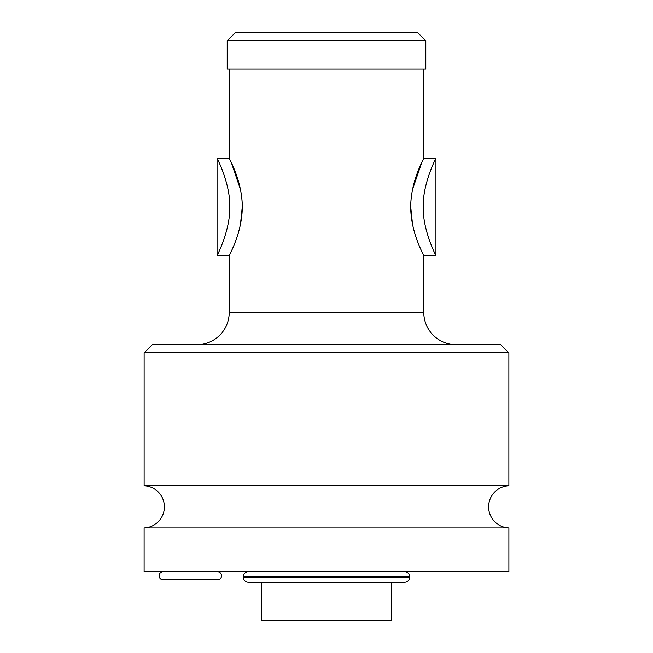<?xml version="1.0" encoding="UTF-8"?>
<svg xmlns="http://www.w3.org/2000/svg" width="653" height="653" viewBox="0 0 653 653"><rect width="100%" height="100%" fill="white"/><g stroke="black" fill="none" stroke-linecap="round" stroke-linejoin="round"><path stroke-width="0.98" d="M261.649 620.35L391.351 620.35L391.351 582.247L391.351 620.35L261.649 620.35L261.649 582.247L261.649 620.35M144.109 571.71L508.891 571.71L508.891 527.926L508.891 571.71L144.109 571.71L144.109 527.926L144.109 571.71M144.109 527.926L508.891 527.926A21.076 21.076 0 0 1 488.624 506.875A21.076 21.076 0 0 1 508.875 485.799L144.125 485.799A21.076 21.076 0 0 1 164.376 506.875A21.076 21.076 0 0 1 144.109 527.926L508.891 527.926A21.076 21.076 0 0 1 488.624 506.875A21.076 21.076 0 0 1 508.875 485.799L508.875 352.849L508.875 485.799L144.125 485.799L144.125 352.849L144.125 485.799A21.076 21.076 0 0 1 164.376 506.875A21.076 21.076 0 0 1 144.109 527.926M144.125 352.849L508.875 352.849L144.125 352.849L152.231 344.735L500.769 344.735L508.875 352.849L500.769 344.735L152.231 344.735L144.125 352.849M423.773 312.314A32.421 32.421 0 0 0 456.202 344.735A32.421 32.421 0 0 1 423.773 312.314L229.227 312.314A32.421 32.421 0 0 1 196.798 344.735A32.421 32.421 0 0 0 229.227 312.314L229.227 255.568C228.746 255.805 240.655 236.149 242.132 211.58C243.993 183.844 228.672 157.74 229.227 158.295L229.227 69.128L229.227 158.295C228.738 158.002 240.794 178.057 242.141 202.552C243.855 230.411 228.664 256.09 229.227 255.568L217.065 255.568C216.135 257.421 230.329 231.195 229.791 206.936C230.329 182.669 216.135 156.442 217.065 158.295L229.227 158.295L217.065 158.295C216.135 156.442 230.329 182.669 229.791 206.936C230.329 231.195 216.135 257.421 217.065 255.568L229.227 255.568L229.227 312.314L423.773 312.314L423.773 255.568L423.773 312.314M423.773 255.568C424.254 255.796 412.361 236.198 410.876 211.613C408.998 183.86 424.328 157.74 423.773 158.295L435.935 158.295C436.865 156.442 422.671 182.669 423.209 206.936C422.671 231.195 436.865 257.421 435.935 255.568L423.773 255.568L435.935 255.568C436.865 257.421 422.671 231.195 423.209 206.936C422.671 182.669 436.865 156.442 435.935 158.295L423.773 158.295L423.773 69.128L423.773 158.295C424.27 158.002 412.19 178.081 410.851 202.585C409.162 230.476 424.336 256.074 423.773 255.568L423.324 254.662M229.227 158.295L229.489 158.826M231.431 162.866L240.467 189.452M242.263 206.87L240.443 224.501M412.525 224.363L410.737 207.001L412.533 224.387M412.565 189.288L420.108 166.115M421.854 162.271L412.557 189.329M227.195 69.128L425.805 69.128L425.805 40.755L425.805 69.128L227.195 69.128L227.195 40.755L227.195 69.128M227.195 40.755L425.805 40.755L227.195 40.755L235.309 32.65L417.691 32.65L425.805 40.755L417.691 32.65L235.309 32.65L227.195 40.755M163.16 579.815L217.473 579.815L163.16 579.815A4.057 4.057 0 0 1 159.103 575.766A4.057 4.057 0 0 1 163.16 571.71A4.057 4.057 0 0 0 159.103 575.766A4.057 4.057 0 0 0 163.16 579.815M217.473 571.71A4.057 4.057 0 0 1 221.522 575.766A4.057 4.057 0 0 1 217.473 579.815A4.057 4.057 0 0 0 221.522 575.766A4.057 4.057 0 0 0 217.473 571.71M404.721 571.71A4.865 4.865 0 0 1 409.586 576.575L243.414 576.575A4.865 4.865 0 0 1 248.279 571.71A4.865 4.865 0 0 0 243.414 576.575L243.414 577.391L243.414 576.575L409.586 576.575A4.865 4.865 0 0 0 404.721 571.71M409.586 577.391L409.586 576.575L409.586 577.391L243.414 577.391L409.586 577.391A4.865 4.865 0 0 1 404.721 582.247L248.279 582.247A4.865 4.865 0 0 1 243.414 577.391A4.865 4.865 0 0 0 248.279 582.247L404.721 582.247A4.865 4.865 0 0 0 409.586 577.391M217.065 158.295L217.065 255.568M435.935 255.568L435.935 158.295"/></g></svg>

